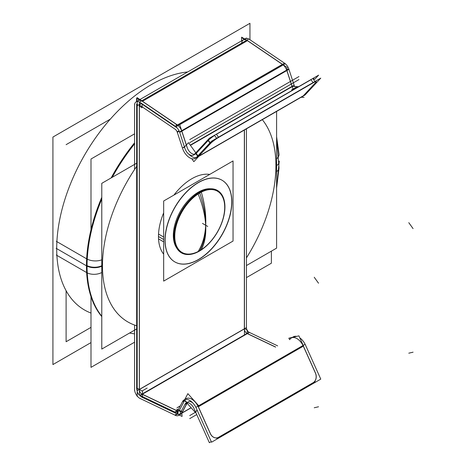 <?xml version="1.0" encoding="UTF-8"?>
<svg xmlns="http://www.w3.org/2000/svg" width="466" height="466" viewBox="0 0 466 466"><rect width="100%" height="100%" fill="white"/><g stroke="black" fill="none" stroke-linecap="round" stroke-linejoin="round"><path stroke-width="0.7" d="M90.998 313.059A133.963 77.344 120 0 1 56.706 248.628A133.963 77.344 120 0 1 187.716 71.95A133.963 77.344 120 0 0 56.706 248.628A133.963 77.344 120 0 0 84.451 309.954L83.857 309.61M136.666 387.858L136.666 104.273L136.666 387.858M139.293 389.46L139.293 105.7L139.293 389.46M244.347 130.037L244.347 328.81L244.347 130.037M244.347 328.92A3.716 2.144 -120 0 0 247.201 333.586A3.716 2.144 -120 0 1 244.347 328.92L139.398 389.512L244.347 328.92M136.666 388.056A7.427 4.287 -120 0 0 137.196 391.026A7.427 4.287 -120 0 1 136.666 388.056L137.19 388.359M139.678 395.279A7.427 4.287 -120 0 0 142.375 397.393L142.316 396.537L142.375 397.393A7.427 4.287 -120 0 1 139.678 395.279M139.293 389.57A3.716 2.144 -120 0 0 142.147 394.242A3.716 2.144 -120 0 1 139.293 389.57M158.463 236.507A47.171 27.232 -60 0 1 163.671 212.845A47.171 27.232 -60 0 0 158.463 236.507A47.171 27.232 -60 0 0 163.671 254.162A47.171 27.232 -60 0 1 158.463 236.507L163.671 239.512M173.929 195.073A47.171 27.232 -60 0 1 209.712 174.418A47.171 27.232 -60 0 0 173.929 195.073M140.062 103.883A3.716 2.144 60 0 1 142.147 104.209A3.716 2.144 60 0 0 139.293 105.584A3.716 2.144 60 0 1 139.334 105.054M243.258 40.012A7.427 4.287 60 0 1 246.683 40.222A7.427 4.287 60 0 0 241.726 43.082M138.204 100.668A7.427 4.287 60 0 1 141.623 100.877M142.48 101.262L247.429 40.67L282.489 64.454L177.639 124.987L282.489 64.454L247.429 40.67L142.48 101.262L137.045 97.575L136.736 101.518M142.375 101.32L177.435 125.104L142.375 101.32M142.147 104.209L177.185 127.981L142.147 104.209L142.177 103.825M178.099 125.604A7.427 4.287 60 0 1 181.629 130.748A7.427 4.287 60 0 0 178.099 125.604M283.153 64.955A7.427 4.287 60 0 1 286.683 70.092A7.427 4.287 60 0 0 283.153 64.955M286.794 70.418L292.019 86.379L286.794 70.418L181.81 131.028L286.794 70.418M181.74 131.068L186.965 147.035L181.74 131.068M187.058 147.314A7.427 4.287 -120 0 0 194.398 154.269A7.427 4.287 -120 0 1 187.058 147.314M292.112 86.659A7.427 4.287 -120 0 0 293.545 89.618A7.427 4.287 -120 0 1 292.112 86.659L190.437 145.363L292.112 86.659M188.782 154.141A11.143 6.431 -120 0 0 196.238 157.584A11.143 6.431 -120 0 1 188.782 154.141M196.122 153.46L208.156 140.563L196.122 153.46L197.852 155.86M198.271 156.442L210.306 143.545L198.271 156.442M313.531 79.552A7.427 1.054 -35.8 0 0 312.936 78.725A7.427 1.054 -35.8 0 1 313.985 78.597L313.903 78.486M310.973 79.715L216.422 134.301L218.496 137.179L216.422 134.301L310.973 79.715L313.047 82.593L310.973 79.715M208.401 140.313A7.427 1.054 -35.8 0 1 214.57 135.449A7.427 1.054 -35.8 0 0 208.401 140.313M303.325 95.792L315.266 82.995L303.325 95.792L198.673 156.215L303.325 95.792M316.134 81.579A7.427 1.054 144.2 0 0 315.086 81.707A7.427 1.054 144.2 0 1 315.365 82.896A7.427 1.054 144.2 0 0 316.164 81.643M313.123 82.698L218.571 137.284L313.123 82.698M216.725 138.431A7.427 1.054 144.2 0 0 210.55 143.289A7.427 1.054 144.2 0 1 216.725 138.431M174.773 261.875A47.171 27.232 -60 0 1 165.005 240.281A47.171 27.232 -60 0 1 185.59 192.813A47.171 27.232 -60 0 1 221.944 180.173M222.008 180.214A47.171 27.232 -60 0 1 231.713 201.766A47.171 27.232 -60 0 1 211.162 249.194A47.171 27.232 -60 0 1 174.837 261.915M176.556 247.778A35.375 20.428 -60 0 1 198.359 192.138A35.375 20.428 -60 0 1 210.626 188.771A35.375 20.428 -60 0 0 198.359 192.138L198.994 192.51L198.359 192.138A35.375 20.428 -60 0 0 176.556 247.778M217.43 191.188A35.375 20.428 120 0 1 222.789 219.55A35.375 20.428 120 0 1 199.693 250.685A35.375 20.428 -60 0 1 182.049 252.461M182.002 252.432A35.375 20.428 -60 0 1 176.579 224.088A35.375 20.428 -60 0 1 199.693 192.912A35.375 20.428 120 0 1 217.377 191.159M247.295 333.633L275.557 347.094L247.295 333.633L247.027 329.8L244.347 328.518M177.296 411.577A3.716 2.144 -120 0 1 176.736 412.218A3.716 2.144 -120 0 1 175.006 412.107L177.109 410.89L142.241 394.288L177.109 410.896L176.987 409.2L181.711 411.449L182.072 416.418L179.235 415.066M180.691 414.222A7.427 4.287 -120 0 0 181.618 413.307A7.427 4.287 -120 0 1 177.435 414.093L142.544 397.475L177.435 414.093A7.427 4.287 -120 0 0 179.492 414.565M178 411.169A3.716 2.144 -120 0 1 177.208 410.942A3.716 2.144 -120 0 0 177.563 411.082M178.833 411.006A3.716 2.144 -120 0 0 179.358 410.441L184.53 400.62L179.358 410.441L180.82 412.072L179.358 410.441M181.74 413.097L186.959 403.183L181.74 413.097M186.755 402.659L184.676 400.341A11.143 6.431 60 0 1 185.299 399.438M186.249 398.657A11.143 6.431 60 0 1 197.963 406.154A11.143 6.431 60 0 0 184.676 400.341M296.586 336.394A11.143 6.431 -120 0 0 293.405 336.796L291.302 338.007A11.143 6.431 60 0 1 303.017 345.504A11.143 6.431 60 0 0 289.736 339.691M188.107 401.878A7.427 4.287 60 0 1 192.755 402.88A7.427 4.287 60 0 0 187.058 402.997A7.427 4.287 60 0 1 187.204 402.746M198.271 406.818L210.306 433.613L198.271 406.818M217.273 437.807A7.427 5.971 77 0 0 218.571 437.289A7.427 5.971 77 0 1 210.568 434.143A7.427 5.971 77 0 0 217.232 437.819M218.752 437.184L312.966 382.79L218.752 437.184M313.123 382.697A7.427 5.971 77 0 0 315.365 372.957A7.427 5.971 77 0 1 313.123 382.697M303.325 346.162L315.266 372.748L303.325 346.162L198.761 406.533L303.325 346.162M90.998 342.586L52.92 364.569L52.92 137.056L249.951 23.3L249.951 39.744M56.299 241.306L87.241 259.172A133.963 77.344 -60 0 0 101.786 316.228M279.041 154.199A11.324 6.932 176.8 0 1 279.041 154.223A11.324 6.932 176.8 0 1 276.6 158.859M87.241 259.148A11.324 6.11 3 0 0 101.786 259.807M134.563 390.514L134.563 325.711M139.392 395.092L139.392 105.077M139.392 104.273L139.392 102.019M139.392 99.963L136.567 98.332L136.567 101.611M136.666 163.193L101.786 183.33L101.786 349.069L136.666 328.932M87.241 272.884A11.324 6.932 -3.2 0 0 101.786 272.499M279.047 154.263L276.6 136.736L279.047 168.028A11.324 6.11 -177 0 1 276.6 171.564M134.563 168.838L134.563 104.034M244.446 39.307L241.621 37.676L241.621 40.827M244.446 129.985L244.446 334.442M276.6 111.421L276.6 248.139L246.45 265.544M134.569 389.069A7.427 4.287 -120 0 0 140.447 398.686M142.491 397.609L142.491 391.294L136.55 387.869M247.038 329.969A3.716 2.144 -120 0 0 249.403 332.421L140.144 395.5A3.716 2.144 -120 0 1 137.19 390.671L246.45 327.592A3.716 2.144 -120 0 0 246.939 329.753M246.45 327.592L246.45 128.826M137.19 396.467L137.19 101.116L246.45 38.037M137.19 106.912A3.716 2.144 60 0 1 137.959 105.095A3.716 2.144 60 0 1 140.144 105.491M247.545 40.589L241.604 37.158L241.604 40.833M245.361 38.8A7.427 4.287 60 0 1 249.706 39.575M140.452 102.654L140.447 102.654A7.427 4.287 60 0 0 136.101 101.879A7.427 4.287 60 0 0 134.569 105.485M141.676 100.848L139.573 102.06L176.037 126.793L285.291 63.714L248.832 38.981L246.823 40.14M246.73 40.193L141.763 100.796M246.735 40.088L283.2 64.821M141.478 103.353L139.346 104.949L175.81 129.682M178.146 125.476L141.681 100.738M176.113 124.929L179.864 125.074L181.868 131.196M284.481 63.166L282.472 64.325M282.396 64.372L175.228 126.245A7.427 4.287 60 0 1 179.684 132.426L181.81 131.196M285.256 63.737A7.427 4.287 60 0 1 288.786 68.881L179.532 131.96L185.066 148.852M288.937 69.347L181.857 131.167M286.875 70.669L287.126 67.488L282.402 64.279M179.224 131.202L177.296 132.315A3.716 2.144 60 0 0 175.006 129.146M179.031 130.783L177.15 131.866L182.684 148.759M286.776 70.098L292.31 86.991M288.786 68.881L294.32 85.773M294.64 86.559A7.427 4.287 60 0 1 294.128 85.167L190.268 145.124M194.141 154.537A7.427 4.287 60 0 1 193.431 155.143A7.427 4.287 60 0 1 184.868 148.24M292.048 86.46L298.578 86.711M301.135 97.254L304.053 97.365M196.384 157.432L196.355 157.444A11.143 6.431 60 0 1 195.289 158.364A11.143 6.431 60 0 1 182.445 148.007L184.414 146.872M197.939 155.76L188.491 142.66L183.79 147.699M198.557 156.617L193.856 161.65L191.701 158.661M210.125 142.701L208.319 140.196M210.632 143.4L198.114 156.815M197.607 156.116L195.802 153.611M195.895 153.739L193.722 154.997L209.368 138.227L318.627 75.148L314.602 79.459M303.168 96.159L315.686 82.744M198.05 156.722L195.871 157.98L211.523 141.21L320.777 78.131L305.131 94.901L303.424 95.885M303.104 96.072L198.37 156.535M218.816 137.301L218.816 137.301A7.427 1.054 144.2 0 0 210.294 143.755M315.092 81.713L312.785 78.509L214.453 135.286L216.766 138.489L315.092 81.713M315.348 83.105A7.427 1.054 144.2 0 0 316.216 81.69A7.427 1.054 144.2 0 0 313.036 82.907L313.036 82.901M187.256 147.64L181.723 130.748M139.066 105.829L141.973 107.803L142.281 103.895M137.977 105.089L136.532 104.11M231.777 204.3A47.171 27.232 120 0 0 222.072 180.249A47.171 27.232 120 0 0 184.763 193.926A47.171 27.232 120 0 0 165.197 242.739M163.671 241.854L158.533 238.889M163.671 237.019L158.533 234.054M165.197 237.905A47.171 27.232 120 0 0 174.901 261.95A47.171 27.232 120 0 0 212.216 248.279A47.171 27.232 120 0 0 231.777 199.465M233.047 241.056L233.047 160.945L163.671 200.997L163.671 281.109L233.047 241.056M200.537 191.643L199.926 191.287M201.359 192.114A35.375 20.428 120 0 0 176.987 223.127A35.375 20.428 120 0 0 182.101 252.49A35.375 20.428 120 0 0 201.359 249.776M198.219 251.588A35.375 20.428 120 0 0 222.591 220.575A35.375 20.428 120 0 0 217.476 191.211A35.375 20.428 120 0 0 198.219 193.932M197.45 193.489L196.786 193.105M199.693 250.685A35.375 20.428 -60 0 1 174.674 236.239A35.375 20.428 -60 0 1 199.693 192.912A35.375 20.428 120 0 1 224.705 207.353A35.375 20.428 120 0 1 199.693 250.685A77.95 45.004 -120 0 0 205.692 225.264A77.95 47.742 63.2 0 1 197.852 251.943A36.033 20.801 120 0 0 212.776 239.046M199.722 193.006A77.95 45.004 60 0 1 205.692 225.264A77.95 42.091 -123 0 0 197.852 193.221A36.033 20.801 120 0 1 221.286 193.885A36.033 20.801 120 0 1 221.169 224.501M201.26 249.718A77.95 42.091 57 0 0 205.692 225.264A77.95 47.742 -116.8 0 0 201.289 192.149M201.26 192.062A77.95 47.742 -116.8 0 0 201.056 191.375A36.033 20.801 120 0 0 173.975 236.367A36.033 20.801 120 0 0 201.056 250.096A77.95 42.091 57 0 0 201.161 249.904M139.346 395.121L175.81 412.486M249.397 332.421L277.66 345.883M141.612 396.199L141.676 397.061M141.437 393.787L177.901 411.158L178.146 414.548M176.037 415.643L139.619 398.249M179.684 414.222L179.684 414.222A7.427 4.287 -120 0 1 178.589 415.433A7.427 4.287 -120 0 1 175.228 415.253L177.325 414.041M177.185 411.956L177.348 414.163M185.066 404.01L179.532 414.513L181.635 413.301M181.833 413.185L191.177 407.791M182.684 401.354L177.15 411.857L179.253 410.645L180.709 412.276M184.693 400.038L187.256 402.892L181.723 413.4M196.355 408.455L196.361 408.449A11.143 6.431 -120 0 0 184.146 399.875A11.143 6.431 -120 0 0 182.445 401.826L184.676 400.539M305.113 344.287A11.143 6.431 -120 0 0 299.824 337.891M184.396 400.23L186.633 402.723M186.715 402.81L195.539 412.66L197.001 409.876M184.775 399.508L187.862 393.654L198.999 406.084M194.141 408.81A7.427 4.287 -120 0 0 186.004 403.09A7.427 4.287 -120 0 0 184.868 404.389L187.017 403.154M193.722 407.855L209.368 442.7L211.255 441.611M198.114 406.265L210.632 434.131M195.871 407.36L305.131 344.281L320.777 379.126L211.523 442.205L195.871 407.36M315.686 373.476L303.168 345.609M313.036 382.772A7.427 5.971 77 0 0 315.348 372.73M216.766 438.36L315.092 381.59M210.294 433.38A7.427 5.971 77 0 0 217.313 437.795A7.427 5.971 77 0 0 218.816 437.172M303.611 346.32L298.91 335.858L288.844 338.182L289.287 339.172M275.668 347.036L246.491 333.138M56.299 255.042L87.241 272.907A133.963 77.344 -60 0 1 101.786 199.058M112.271 177.278A133.963 77.344 -60 0 1 134.563 143.895M271.381 251.151L271.381 263.208L246.45 277.602M134.563 133.864L90.998 159.017L90.998 229.744M90.998 296.626L90.998 367.354L134.563 342.201M110.308 119.145L66.102 144.67M66.102 290.691L66.102 341.741L90.998 327.365M56.706 248.628L86.46 265.806A133.963 77.344 120 0 0 101.786 316.606M101.786 266.168A11.324 6.536 180 0 1 87.055 266.121M136.666 104.069L137.19 104.372L136.666 104.069M102.473 265.806A122.645 70.809 120 0 0 136.666 325.74A122.645 70.809 120 0 1 102.473 265.806A122.645 70.809 120 0 1 136.666 166.379A122.645 70.809 120 0 0 102.473 265.806M275.913 165.669A122.645 70.809 120 0 0 262.306 119.669A122.645 70.809 120 0 1 275.913 165.669A122.645 70.809 120 0 1 246.45 257.89A122.645 70.809 120 0 0 275.913 165.669M209.886 142.957L208.075 140.452M165.005 240.281A47.171 27.232 -60 0 1 198.359 182.509A47.171 27.232 -60 0 1 231.713 201.766A47.171 27.232 -60 0 1 198.359 259.539A47.171 27.232 -60 0 1 165.005 240.281M142.491 394.044L247.201 333.586L142.491 394.044M177.435 414.093L177.278 411.903M181.944 412.981L191.095 407.698L181.944 412.981M134.563 142.812A133.963 77.344 120 0 0 111.129 177.936A133.963 77.344 120 0 1 134.563 142.812M101.786 197.304A133.963 77.344 120 0 0 86.46 265.806A133.963 77.344 120 0 1 101.786 197.304M56.112 248.285L87.055 266.15L56.112 248.285M87.055 265.643A11.324 6.507 0.2 0 0 101.786 265.725M279.233 161.521A11.324 6.507 -179.8 0 1 276.6 165.68M142.025 391.026L147.169 388.056L142.025 391.026M139.817 395.331L249.077 332.252M296.871 86.845L291.623 89.88L296.871 86.845M298.974 79.57L189.72 142.648M298.974 76.535L189.72 139.614M318.534 283.217L314.23 277.253M413.08 228.631L408.781 222.666M313.204 82.808L310.892 79.604M207.731 226.435L202.477 223.406L207.731 226.435M198.994 192.51L198.359 192.138M205.692 225.264A77.95 45.004 -120 0 0 199.454 192.237A77.95 45.004 -120 0 1 205.692 225.264M176.981 407.785L180.307 405.869L176.981 407.785M174.878 415.066L177.313 413.662M174.878 412.031L177.097 410.75M189.72 418.619L196.734 414.571M189.72 415.59L195.283 412.375M413.08 352.185L408.781 353.181M318.534 406.771L314.23 407.767M279.041 168.045L276.6 188.118L279.233 161.055M134.563 333.901L129.548 333.039L134.563 333.901M302.446 96.497L198.487 156.518M181.868 413.546L178.589 415.433M137.19 101.25L136.101 101.879M193.757 154.957L193.431 155.143M304.548 95.285L303.331 95.984M303.127 96.101L198.277 156.64M198.073 156.757L195.289 158.364M176.736 412.218L179.323 410.721"/></g></svg>
